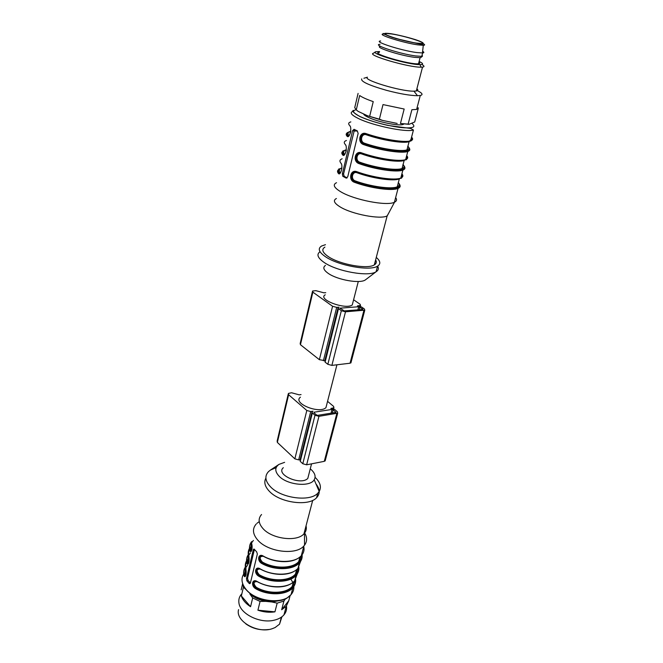 <?xml version="1.0" encoding="UTF-8"?>
<svg xmlns="http://www.w3.org/2000/svg" width="663" height="663" viewBox="0 0 663 663"><rect width="100%" height="100%" fill="white"/><g stroke="black" fill="none" stroke-linecap="round" stroke-linejoin="round"><path stroke-width="0.99" d="M421.27 57.159L420.093 57.689L414.375 57.316C399.764 55.477 373.484 46.924 380.496 46.377M379.385 52.344C369.034 52.916 410.496 65.049 418.527 63.739C419.961 63.557 420.093 63.051 418.917 62.231M391.601 33.962C404.803 35.868 428.281 43.319 421.461 43.501L416.339 43.07C402.913 41.181 378.929 33.498 386.197 33.465L391.601 33.962M422.621 51.275C424.27 52.244 424.262 52.808 422.613 52.965L416.555 52.534C400.784 50.463 372.531 41.288 380.661 40.973M422.132 54.847L422.447 56.231L421.743 56.355L415.684 55.949C399.714 53.91 371.321 44.562 380.032 44.313M353.081 301.798L352.277 304.947C345.539 310.102 317.038 299.32 325.235 294.803M363.564 113.912C363.788 114.815 365.321 115.942 368.164 117.293C377.239 121.752 398.264 126.127 402.822 124.545L403.659 124.196M357.249 130.868L358.144 133.396L347.735 176.822L345.978 178.032L342.788 176.25L342.348 173.872L352.592 130.652L354.075 129.31L357.249 130.868M336.522 182.706C332.486 184.637 333.937 187.687 340.865 191.847C354.382 199.986 387.126 206.284 394.419 202.24L394.543 202.182C396.747 201.096 397.112 199.571 395.637 197.599M399.424 184.231C400.725 186.054 400.27 187.447 398.057 188.408C392.156 191.234 370.078 188.184 354.175 182.209C348.034 179.88 350.561 169.198 356.735 171.651L357.026 172.761C352.434 170.921 350.42 179.134 355.061 180.825C370.352 186.56 391.56 189.502 397.245 186.8C399.474 185.839 399.839 184.43 398.364 182.565M398.223 182.656L398.662 183.353M404.281 166.347C405.491 168.012 405.027 169.264 402.889 170.093C397.013 172.645 374.794 169.397 358.716 163.512C352.517 161.233 355.086 150.368 361.327 152.78L361.608 153.932C356.976 152.117 354.92 160.471 359.611 162.128C375.067 167.772 396.416 170.905 402.06 168.477C404.281 167.615 404.629 166.297 403.104 164.523M402.922 164.648L403.394 165.36M409.212 148.139C410.339 149.656 409.867 150.766 407.786 151.479C401.952 153.741 379.592 150.294 363.341 144.509C357.075 142.263 359.686 131.224 365.993 133.594L366.266 134.78C361.584 132.998 359.495 141.492 364.236 143.117C379.858 148.669 401.339 152.001 406.958 149.846C409.162 149.092 409.485 147.866 407.919 146.191M407.704 146.349L408.201 147.087M350.213 126.393L349.782 125.655C352.227 127.561 349.641 138.55 347.255 136.412L349.21 135.525M393.2 150.758L392.869 149.904M345.738 145.288L345.332 144.567C347.727 146.581 345.183 157.388 342.846 155.15L344.835 154.264M342.158 158.772C339.688 159.708 339.29 161.175 340.956 163.173C343.301 165.286 340.799 175.919 338.511 173.582L340.525 172.703M388.833 169.728L388.675 168.899M391.452 170.781L391.659 169.952M393.971 161.034L394.203 160.123M396.532 151.106L396.739 150.302M398.877 142.023L399.126 141.062M395.397 178.977L394.212 179.424M405.333 141.385L405.11 142.23M402.963 150.451L402.714 151.396M400.386 160.338L400.179 161.126M397.841 170.076L397.618 170.93M336.406 198.51C332.834 200.359 334.094 203.168 340.177 206.939C352.012 214.29 380.653 219.702 387.151 215.898L388.908 212.724M324.895 247.117C321.29 249.371 322.425 252.528 328.284 256.589C339.68 264.496 367.733 269.501 374.322 264.893C376.41 263.634 376.849 261.968 375.631 259.913M325.467 244.68L321.63 245.998C317.552 248.534 318.812 252.097 325.417 256.689C338.287 265.664 370.153 271.349 377.587 266.12C380.918 263.965 380.487 261.065 376.277 257.418M320.047 251.733C316.292 254.335 317.635 257.89 324.058 262.399C336.845 271.424 368.57 277.059 376.07 271.764L376.103 271.747C378.44 270.305 378.954 268.416 377.637 266.087M375.714 263.725L374.835 262.929M325.45 265.424C322.608 267.388 323.544 270.04 328.235 273.38C337.368 279.91 359.752 283.855 365.28 279.977L366.2 279.28M347.072 177.908L344.163 176.292L343.583 173.913L354.523 129.542M397.991 140.946L397.742 141.915M395.604 150.203L395.397 151.031M393.076 160.023L392.836 160.943M390.524 169.894L390.325 170.689M406.61 142.131L406.684 141.352M348.431 136.064L349.136 135.501M401.803 160.968L401.828 160.264M390.747 149.614L391.294 150.526M344.056 154.827L343.591 154.628L344.743 154.264M397.104 179.482L397.087 178.853M339.754 173.283L339.249 173.068L340.417 172.728M386.827 168.684L387.076 169.546M354.175 182.209L354.639 181.513L354.117 181.281C350.454 176.905 350.959 173.805 355.633 171.966M356.76 172.173C351.523 170.3 349.111 178.712 354.017 181.256M358.55 162.534L359.164 162.825L358.55 162.526C354.954 158.043 355.542 154.91 360.307 153.128M361.352 153.319C356.13 151.496 353.611 159.858 358.434 162.493M363.341 144.509L363.813 143.805L363.067 143.457C359.528 138.865 360.2 135.7 365.073 133.967M366.026 134.158C360.813 132.376 358.194 140.689 362.926 143.415M392.14 150.617L391.758 149.755M391.974 149.788L392.405 150.683M387.896 168.816L388.095 169.67M387.805 169.612L387.631 168.783M357.026 172.761C372.391 178.455 393.656 181.48 399.325 178.894L397.245 186.8L396.292 187.753C395.803 189.825 370.078 188.01 354.63 181.513L355.061 180.825M358.716 163.512L359.611 162.128M361.327 152.78C377.504 158.614 399.797 161.971 405.657 159.584L407.786 151.479C405.706 151.976 380.579 150.559 363.763 143.821L363.788 143.813C386.023 151.81 414.856 153.874 408.764 147.393M410.952 139.487L409.112 141.683L406.958 149.846L405.996 150.617C407.306 151.172 403.435 151.255 394.394 150.866C384.407 149.681 374.214 147.327 363.813 143.805L364.236 143.117M340.956 163.173L341.362 163.943M358.086 93.408L354.73 107.655L356.271 109.876L358.119 111.359L367.534 115.776L379.393 119.158L382.999 104.588L404.173 109.03L400.452 123.509L408.135 124.105L411.88 109.727L416.629 109.428L418.411 107.878L416.928 108.301M358.119 111.359L356.188 109.809M408.135 124.105L408.988 124.337L414.698 121.984L418.187 108.715M408.988 124.337L400.452 123.509M379.393 119.158L382.41 120.376L397.178 123.426M382.41 120.376L367.534 115.776M416.886 88.776C418.27 89.903 418.08 90.64 416.314 90.988L413.919 91.162C400.949 91.552 362.122 79.817 367.426 77.198L363.912 78.251M418.709 63.043L419.588 63.416M421.767 64.46C424.428 65.91 424.685 66.789 422.53 67.096L421.113 67.17C409.013 67.601 365.727 54.888 373.426 53.239L375.308 52.037M416.513 90.218C422.248 92.953 423.508 94.71 420.284 95.489L417.475 95.712C410.024 95.588 399.706 93.798 386.529 90.342C368.86 85.254 360.589 81.441 361.708 78.905M356.271 109.876L359.669 95.505C362.147 97.32 366.672 99.359 373.236 101.621L369.705 116.166M419.115 61.452C423.433 63.466 423.698 64.518 419.919 64.609C408.706 64.949 368.736 53.239 375.772 51.747L379.576 51.573M353.603 299.767L360.15 304.3L360.548 305.469L357.423 305.867L361.484 306.944L364.368 308.95L364.783 310.151L345.489 311.809L341.346 310.698L338.478 308.651L338.122 307.45L339.033 307.201L336.696 307.375L332.577 306.273L312.87 292.143L312.555 291.032L315.828 290.659L323.826 292.797L325.757 292.681M351.083 362.247L350.047 363.225L331.881 365.396L327.845 364.302L325.094 362.131L324.779 360.813L337.956 308.113M324.829 360.614L319.367 359.694L300.447 344.702L300.173 343.492L312.406 291.679M362.653 309.505L362.785 309.074L358.683 306.737L340.011 308.171L344.23 310.906L362.653 309.505L362.785 309.074M326.925 403.833L325.939 407.67C319.094 414.276 292.226 403.112 300.422 397.162M325.342 460.155L324.29 461.34L306.629 464.804L302.792 463.744L300.256 461.373L300.016 459.865L311.892 412.361M327.563 401.355L333.605 406.394L333.912 407.778L330.862 408.449L334.724 409.502L337.384 411.731L337.707 413.148L318.944 416.331L315.008 415.253L312.364 412.974L312.091 411.557L312.994 411.209L310.723 411.557L306.812 410.488L288.62 394.734L288.388 393.424L291.571 392.769L299.179 394.833L301.052 394.576M300.082 459.625L298.673 459.89L294.853 458.846L277.349 442.412L277.151 441.019L288.198 394.203M317.784 415.328L335.942 412.394L333.182 409.742L332.022 409.427L314.146 412.195L313.955 412.726L316.599 415.005L317.784 415.328M268.54 629.519C260.236 630.563 252.653 628.673 245.807 623.85M281.079 618.281L279.935 622.673M238.581 609.612C235.075 621.115 257.816 634.085 272.476 628.615L275.104 627.546L279.546 624.165L281.932 616.764M241.44 594.189C239.277 596.733 238.44 599.65 238.929 602.94C240.081 613.913 260.078 623.825 274.2 620.187C278.477 619.184 281.734 617.41 283.979 614.841C286.167 612.239 286.988 609.297 286.457 606.023M281.659 609.745L288.778 600.695L286.225 606.289L281.659 609.745L283.921 601.068L277.175 603.139L271.88 601.987L282.115 600.164M257.915 610.192L274.938 611.85C269.418 612.687 263.75 612.14 257.915 610.192L260.078 601.44L252.686 597.96L249.843 593.899C254.07 597.612 259.357 600.106 265.706 601.374L271.88 601.987M241.349 595.962L250.564 606.703C245.758 603.587 242.683 600.007 241.349 595.962L243.412 587.269L242.857 584.211M242.641 583.597L241.175 589.821M288.778 600.695L290.071 595.788M274.938 611.85L277.175 603.139M250.564 606.703L252.686 597.96M285.363 598.971L283.921 601.068M265.706 601.374L260.078 601.44M246.081 589.631L243.412 587.269M283.946 561.652C276.736 561.586 269.974 559.862 263.65 556.464L263.377 556.323M263.286 556.282C259.498 556.307 259.167 558.213 262.299 562.017C274.432 569.053 292.706 568.713 298.74 561.569L301.358 555.652M261.587 555.751C258.33 556.937 258.437 559.24 261.91 562.68L262.299 562.017M302.104 554.765C302.452 557.79 301.566 560.484 299.427 562.862C293.154 570.304 274.142 570.661 261.52 563.343L261.91 562.68C258.752 559.108 258.719 556.787 261.81 555.71M260.551 569.227L260.178 568.854C272.75 576.197 291.72 575.799 297.994 568.299L300.745 560.923M260.169 569.045C256.424 569.045 256.109 570.934 259.216 574.705L258.827 575.36C255.711 571.846 255.653 569.55 258.661 568.464M257.136 581.642C253.399 581.584 253.075 583.44 256.167 587.219L255.785 587.874C252.711 584.418 252.628 582.139 255.545 581.053M245.459 576.064L244.564 575.153L245.169 574.755L245.774 575.542M248.078 563.567L247.49 562.73L248.095 562.332L248.708 563.102M251.028 550.953L250.457 550.149L251.07 549.743L251.683 550.481M250.382 583.059L248.095 580.457L247.548 578.269L254.41 549.387M262.233 555.826L261.686 555.751M259.092 568.581L258.529 568.514M258.429 568.506C255.272 569.699 255.404 571.978 258.827 575.36L258.437 576.023C253.639 573.023 255.354 565.754 260.178 568.854M255.993 581.169L255.412 581.103M255.321 581.095C252.255 582.288 252.404 584.542 255.785 587.874L255.396 588.537C250.639 585.52 252.33 578.351 257.111 581.468L257.219 581.691M247.133 559.854C245.351 562.439 244.846 565.34 245.617 568.531C247.042 572.376 245.36 579.537 243.967 575.55L244.564 575.153L245.509 576.006M250.084 547.398C248.277 549.967 247.763 552.834 248.559 556.025C250.009 559.829 248.302 567.08 246.885 563.136L247.49 562.73L248.443 563.558M251.617 543.643L251.542 543.345C253.026 547.108 251.294 554.459 249.843 550.547L250.457 550.149L250.871 550.994M250.887 550.994L251.418 550.936M249.106 583.357L246.868 580.805L246.462 578.575L253.324 549.61L253.97 548.997L256.647 551.807L257.352 553.995L250.382 583.034L249.636 583.655L249.106 583.357L250.332 583.009M261.52 563.343C256.68 560.359 258.421 552.983 263.294 556.075L263.402 556.315C276.098 563.086 293.643 563.964 301.317 555.702C303.811 552.917 304.599 549.735 303.671 546.155M304.317 532.414C307.284 537.071 307.359 541.323 304.541 545.168L303.894 545.931C296.096 555.453 268.101 552.097 257.89 540.246C252.636 534.179 252.081 528.767 256.233 524.01M256.962 523.306L259.233 521.648M306.041 525.834C306.72 528.552 306.207 531.013 304.491 533.201L303.944 533.831C297.041 542.119 272.253 539.094 263.12 528.726C258.413 523.405 257.89 518.665 261.562 514.513M315.953 483.899C320.08 489.087 320.287 493.695 316.591 497.731C308.825 506.623 280.159 502.902 269.51 491.457C264.91 486.667 263.708 482.216 265.888 478.106M315.091 477.352C320.279 482.332 321.646 487.048 319.185 491.49L317.776 493.222C310.019 502.057 281.286 498.303 270.595 486.899C265.101 481.065 264.429 475.943 268.573 471.55L270.454 470.059L276.156 467.647M310.267 468.816C314.842 472.653 316.152 476.307 314.204 479.772C310.226 487.239 287.634 485.117 279.264 476.365C274.739 471.567 274.648 467.581 278.982 464.39L284.626 462.335M283.325 467.697C275.153 474.534 300.919 485.913 307.806 478.404L308.9 474.144M417.126 43.36C409.038 41.984 400.667 39.962 392.015 37.302C382.261 33.805 381.871 32.595 390.855 33.689C398.745 35.048 406.867 37.012 415.229 39.573C424.9 42.739 426.06 44.62 417.126 43.36M417.698 44.835C402.706 42.755 375.78 34.153 383.471 33.97C383.073 33.191 383.197 33.2 383.844 34.012L395.703 38.479L417.375 43.518C421.685 44.197 423.657 44.802 423.284 45.324L417.698 44.835M385.112 33.979L386.057 34.045M423.284 43.708C425.082 44.686 425.082 45.225 423.284 45.324L422.439 52.982M353.006 111.326C349.467 112.577 351.249 114.964 358.343 118.486C372.614 125.605 406.336 132.608 413.447 130.014L410.646 128.44L387.954 125.44C376.982 122.928 367.708 120.003 360.125 116.655C348.589 110.017 354.448 110.489 353.164 110.398L353.346 111.227M356.735 171.651C372.747 177.576 394.899 180.734 400.784 178.065C403.096 177.112 403.469 175.695 401.911 173.805M406.436 156.625C407.248 161.755 405.532 158.921 405.657 159.584C407.952 158.739 408.3 157.421 406.701 155.631M365.993 133.594C382.344 139.321 404.786 142.893 410.604 140.796C412.892 140.059 413.206 138.849 411.566 137.15M347.255 136.412C345.73 134.796 345.829 133.578 347.545 132.766M350.835 121.893C348.382 122.605 348.034 123.865 349.782 125.655M342.846 155.15C341.486 153.592 341.47 152.374 342.788 151.471M346.459 140.481C343.998 141.31 343.625 142.669 345.332 144.567M338.511 173.582C337.144 171.899 337.185 170.557 338.644 169.571M356.106 109.743C351.663 110.754 353.056 113.058 360.299 116.655C371.645 121.619 384.689 125.199 399.433 127.379C412.527 128.721 416.695 127.387 411.922 123.384M353.835 130.744L352.592 130.652M343.583 173.913L342.348 173.872M344.296 176.383L342.904 176.341M346.824 178.057L345.978 178.032M410.165 141.004L409.112 141.683C403.502 143.705 381.963 140.291 366.266 134.78M357.506 131.034L353.769 131.017M349.791 131.581C347.429 132.327 347.089 133.586 348.755 135.36M403.842 165.617C410.19 172.571 381.349 171.029 359.164 162.825C375.324 169.272 400.908 171.377 401.082 169.338L402.06 168.477L404.173 160.446C398.538 162.75 377.131 159.534 361.608 153.932M345.448 150.02C343.069 150.874 342.705 152.233 344.337 154.114M341.163 168.17C338.785 169.123 338.395 170.582 339.986 172.554M354.614 181.521C376.758 189.933 405.623 190.952 398.985 183.518M401.612 174.916C407.115 181.819 378.598 180.353 356.876 172.206M406.411 156.708C412.063 163.264 383.413 161.366 361.468 153.36M411.284 138.211C417.102 144.401 388.319 142.056 366.133 134.183M350.644 131.68C346.882 132.302 346.003 133.711 348.009 135.89M346.243 150.062C342.531 150.816 341.652 152.341 343.591 154.628M339.249 173.068C337.368 170.681 338.246 169.04 341.893 168.153M363.921 310.392L350.047 363.225M345.489 311.809L331.881 365.396M359.686 305.701L359.578 306.124M312.87 292.143L300.447 344.702M332.577 306.273L319.367 359.694M336.696 307.375L323.378 360.78M338.478 308.651L325.094 362.131M341.346 310.698L327.845 364.302M359.901 307.068L359.197 309.77M358.683 306.737L357.871 309.87M340.285 308.096L340.16 308.56M336.854 413.48L324.29 461.34M318.944 416.331L306.629 464.804M333.066 408.11L332.934 408.623M288.62 394.734L277.349 442.412M306.812 410.488L294.853 458.846M310.723 411.557L298.673 459.89M312.364 412.974L300.256 461.373M315.008 415.253L302.792 463.744M314.146 412.195L314.005 412.767M332.022 409.427L331.036 413.231M333.182 409.742L332.329 413.024M335.843 411.972L335.71 412.494M259.216 574.705C271.242 581.766 289.416 581.343 295.449 574.075L298.077 568.208M256.167 587.219C268.101 594.305 286.167 593.799 292.201 586.423L294.836 580.606M247.539 565.207L245.973 567.445M245.791 567.801L245.169 574.755M250.44 552.909L248.907 555.039M248.741 555.37L248.095 562.332M253.382 540.436L251.89 542.475M251.725 542.773L251.07 549.743M301.773 555.18C303.198 567.437 278.435 572.467 261.91 562.68M258.827 575.36C275.145 585.156 299.709 580.042 298.507 567.702M299.585 558.337L300.007 560.094M300.14 561.926L298.193 567.569M255.785 587.874C271.896 597.661 296.27 592.473 295.275 580.059M296.353 570.628L296.775 572.484M296.883 574.365L294.919 579.976M246.089 566.55L245.708 567.122M245.426 567.627L244.564 575.153M246.023 568.962C245.103 565 246.097 561.578 249.006 558.694M249.023 554.185L248.658 554.732M248.376 555.204L247.49 562.73M248.965 556.464C248.02 552.494 249.031 549.08 252.023 546.229M251.99 541.654L251.642 542.168M251.368 542.607L250.457 550.149M293.817 586.407C294.074 589.457 293.154 592.192 291.065 594.612C283.242 604.731 255.926 601.739 246.147 589.506C241.357 583.597 240.719 578.161 244.249 573.197M290.833 579.081L292.59 582.031M293.063 583.158L293.552 584.766M248.095 580.457L246.868 580.805M254.377 549.337L253.324 549.61M247.548 578.269L246.462 578.575M263.294 556.075C275.965 563.384 295.043 563.078 301.317 555.702L303.894 545.931M298.847 567.255C299.146 570.279 298.242 572.981 296.137 575.36C289.855 582.926 270.952 583.374 258.437 576.023M300.538 559.257L300.148 557.815M295.623 579.586C295.88 582.603 294.969 585.305 292.889 587.7C286.607 595.374 267.802 595.913 255.396 588.537M257.111 581.468C269.584 588.827 288.446 588.346 294.72 580.73L297.496 573.329M297.297 571.614L296.916 570.114M243.967 575.55C243.18 572.227 243.752 569.227 245.675 566.558M246.885 563.136C246.081 559.812 246.653 556.837 248.617 554.193M249.843 550.547C249.015 547.24 249.595 544.273 251.592 541.663M420.093 57.689L418.527 63.739M386.197 33.465L385.907 34.658M421.378 43.816L421.27 44.23M422.613 52.965L421.743 56.355M420.756 57.573L422.447 56.231M352.277 304.947L358.285 281.493M402.822 124.545L402.93 124.13M394.419 202.24L398.057 188.408L383.902 188.342C374.189 187.19 364.418 184.919 354.597 181.521L354.042 181.272M401.637 174.841C402.027 177.684 401.745 178.761 400.784 178.065L402.889 170.093C401.115 170.714 375.838 169.786 359.139 162.833L358.459 162.518M410.604 140.796L413.447 130.014M338.768 173.192L339.746 169.007M343.103 154.752L344.014 150.882M347.511 136.006L348.348 132.467M387.242 215.856L394.543 202.182M374.322 264.893L387.151 215.898M365.28 279.977L376.07 271.764L377.587 266.12M342.779 176.25L344.163 176.292M397.054 179.491L397.046 178.861M401.753 160.976L401.786 160.264M359.189 162.816L358.559 162.543M363.763 143.821L362.951 143.44M406.56 142.139L406.643 141.352M348.141 132.385C346.592 132.517 346.517 133.677 347.918 135.874C347.967 137.606 351.05 133.106 350.76 130.669M348.688 132.285C346.799 133.048 346.6 134.249 348.092 135.898L348.473 136.048M343.882 150.816C344.445 151.437 341.528 148.827 343.517 154.62C343.567 156.393 346.542 152.009 346.285 149.614M344.263 150.799C342.406 151.636 342.207 152.921 343.666 154.636L344.089 154.811M339.92 169.007C338.089 169.919 337.881 171.278 339.307 173.076L339.779 173.275M341.884 168.253C341.047 172.239 340.152 173.839 339.191 173.06C338.312 169.711 338.47 168.344 339.671 168.957M422.53 67.096L416.314 90.988M413.919 91.162L417.475 95.712M420.284 95.489L416.629 109.428M419.919 64.609L421.113 67.17M364.783 310.151L350.901 362.934M360.548 305.469L360.316 306.356M325.939 407.67L336.937 364.791M337.707 413.148L325.135 460.967M333.912 407.778L333.63 408.864M281.369 617.17L279.546 624.165M286.225 606.289L283.979 614.841M299.925 557.077L298.74 561.569L301.541 555.453M296.601 569.691L295.449 574.075L298.251 568.009M293.328 582.139L292.201 586.423L295.01 580.398M245.409 576.114L245.012 576.114C245.277 576.719 245.65 576.031 246.114 574.042M252.064 548.84C251.567 550.936 251.169 551.666 250.871 551.028L251.302 551.052M244.49 587.335L246.744 590.418C253.539 597.371 262.565 601.01 273.811 601.324C280.275 600.769 284.618 599.733 286.83 598.225L291.065 594.612L292.889 587.7C294.737 585.47 295.615 582.818 295.516 579.752M249.628 583.664L250.117 583.515M260.294 569.094C272.883 575.956 290.535 576.586 297.994 568.299L299.427 562.862C301.292 560.674 302.146 558.022 301.988 554.914M261.636 555.71L263.277 556.24M260.169 569.02L258.479 568.464M257.227 581.691C269.708 588.578 287.228 589.15 294.72 580.73L296.137 575.36C297.994 573.155 298.856 570.503 298.731 567.412M257.103 581.625L255.363 581.053M248.766 556.414C249.794 560.202 248.327 565.39 247.921 563.649M304.491 533.201L304.541 545.168M312.704 500.374L303.944 533.831M317.776 493.222L316.591 497.731M278.825 464.498L270.454 470.059M314.204 479.772L319.185 491.49M307.806 478.404L311.544 463.843"/></g></svg>
